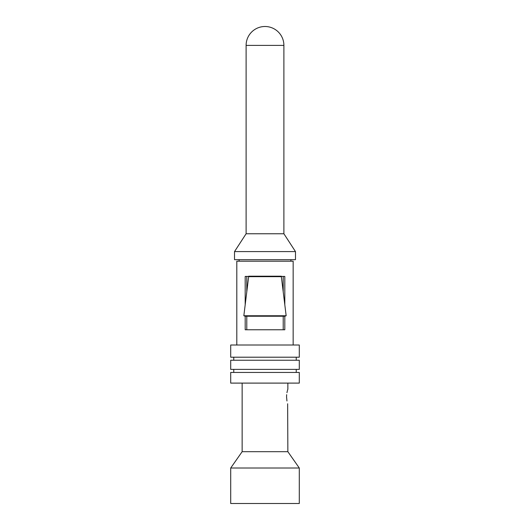 <?xml version="1.0" encoding="UTF-8"?>
<svg xmlns="http://www.w3.org/2000/svg" width="530" height="530" viewBox="0 0 530 530"><rect width="100%" height="100%" fill="white"/><g stroke="black" fill="none" stroke-linecap="round" stroke-linejoin="round"><path stroke-width="0.79" d="M286.949 400.971L286.551 396.824C287.982 406.656 287.982 406.656 286.551 396.824L286.657 394.658M242.144 383.104L242.144 451.686L287.856 451.686L287.644 403.761M286.949 392.677L287.293 391.133M287.432 390.597L287.856 389.205L287.856 383.104M286.551 396.824C287.982 386.993 287.982 386.993 286.551 396.824M287.856 451.686L299.291 468.01L230.709 468.01L242.144 451.686M230.709 468.01L230.709 503.5L299.291 503.5L299.291 468.01M265 383.104L299.291 383.104L299.291 372.438L230.709 372.438L230.709 383.104L265 383.104M265 369.39L299.291 369.39L299.291 360.248L230.709 360.248L230.709 369.39L265 369.39M265 357.2L299.291 357.2L299.291 345.01L230.709 345.01L230.709 357.2L265 357.2M236.804 345.01L236.804 261.191L293.15 261.191L293.15 345.01M281.317 276.428L284.809 276.428L284.809 304.803M245.191 316.224L245.191 329.766L284.809 329.766L284.809 316.224M248.683 276.428L245.191 276.428L245.191 304.803M265 259.667L295.482 259.667L295.482 251.591L234.518 251.591L234.518 259.667L265 259.667M234.518 251.591L246.106 233.756L283.894 233.756L295.482 251.591M286.16 315.748L281.344 276.667A2.286 1.325 90 0 1 281.317 276.368A2.286 1.325 90 0 1 281.311 276.19L248.689 276.19A2.286 1.325 -90 0 1 248.683 276.368A2.286 1.325 -90 0 1 248.656 276.667L243.84 315.748L286.16 315.748L284.868 316.224L245.132 316.224L243.84 315.748M283.206 276.428L283.206 291.778M283.206 316.224L283.206 329.766M246.794 329.766L246.794 316.224M246.794 291.778L246.794 276.428M283.894 233.756L283.894 45.394L246.106 45.394L246.106 233.756M281.344 276.667L248.656 276.667M296.243 372.438L296.243 369.39M233.756 372.438L233.756 369.39M296.243 360.248L296.243 357.2M233.756 360.248L233.756 357.2M290.91 261.191L290.91 259.667M239.09 261.191L239.09 259.667M283.894 45.394A18.895 18.895 0 0 0 265 26.5A18.895 18.895 0 0 0 246.106 45.394"/></g></svg>
